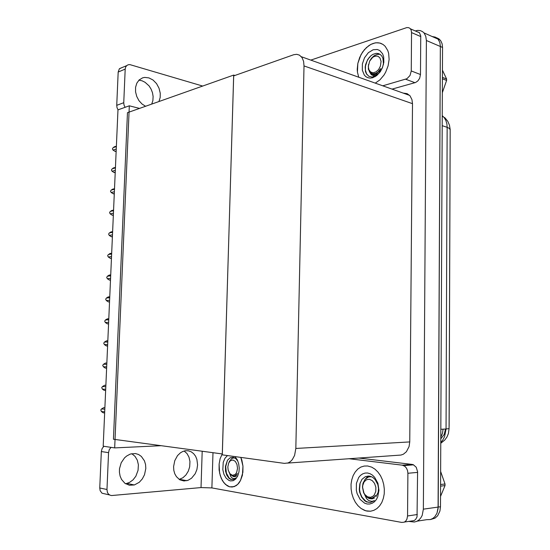 <?xml version="1.0" encoding="UTF-8"?>
<svg xmlns="http://www.w3.org/2000/svg" width="550" height="550" viewBox="0 0 550 550"><rect width="100%" height="100%" fill="white"/><g stroke="black" fill="none" stroke-linecap="round" stroke-linejoin="round"><path stroke-width="0.82" d="M432.08 36.499L435.346 37.104L437.993 39.098L439.766 42.364L440.357 45.87L438.109 508.681L437.009 513.205L434.748 516.814L432.726 518.499L430.402 519.516L426.635 519.674L430.402 519.516L432.726 518.499L434.748 516.814L437.009 513.205L438.185 507.059L440.357 45.87L439.766 42.364L437.993 39.098L424.022 32.959L425.789 36.266L426.388 40.466L423.362 509.135L422.166 515.391L420.771 517.969L418.921 519.998L416.721 521.379L414.294 522.039L408.602 521.386M415.284 30.931L417.636 30.388L420.255 30.566L422.572 31.625L424.022 32.959M287.43 463.134L400.978 455.043L403.329 454.238L406.388 451.777L409.083 446.621L409.75 441.918L412.493 103.709L411.971 99.639L410.039 95.838L407.165 93.631L403.164 93.088M284.384 463.354L288.035 462.935L290.304 461.649L292.298 459.621L294.566 455.421L295.824 448.436L304.047 65.911L303.586 61.366L302.067 57.681L299.496 55.144L296.725 54.299L293.693 54.746L233.681 75.921L222.276 454.884L284.384 463.354M450.147 131.642L449.116 426.353M436.404 37.689L438.989 38.926L440.797 40.879L442.118 43.862L442.558 47.444L440.509 506.736L439.959 511.019L437.656 515.776L434.981 518.189L430.636 519.447M115.239 146.424L113.142 147.62L116.38 146.623M116.277 149.071L113.032 150.061L115.026 151.298L116.194 150.947M131.814 453.661L135.039 456.342L137.308 460.164L138.387 464.771L138.071 470.346L135.836 476.224L133.038 479.854L129.546 482.446L125.627 483.773M145.812 468.483L144.547 474.719L142.347 478.906L139.281 482.261L134.303 484.935L129.408 485.21L124.939 483.306L121.516 479.462L120.079 476.066L119.419 472.257L119.522 468.731L121.22 462.77L124.582 457.799L126.741 455.922L130.336 454.053L135.41 453.544L138.593 454.499L141.377 456.424L144.437 460.831L145.544 464.502L145.812 468.483M184.126 450.993L186.979 453.564L188.987 457.188L189.956 461.519L189.674 466.833L188.286 471.164L185.969 474.911L182.916 477.723L179.183 479.394M197.56 464.984L196.866 469.535L195.154 473.756L191.531 478.218L188.134 480.281L183.996 481.002L179.809 479.779L176.392 476.664L174.783 473.729L173.834 470.305L173.601 466.606L174.728 460.707L177.519 455.613L180.441 452.788L182.648 451.516L185.309 450.739L188.32 450.766L191.146 451.743L193.614 453.612L195.573 456.246L196.907 459.47L197.56 464.984M367.675 465.967L364.162 466.029L360.814 467.087L357.789 469.102L355.204 471.969L353.169 475.551L351.773 479.703L351.072 484.234L351.093 488.957L351.842 493.673L353.286 498.169L355.362 502.253L357.995 505.746L361.068 508.489L364.451 510.345L367.084 511.094L370.542 511.218L373.883 510.359L376.97 508.551L379.658 505.862L381.817 502.404L383.364 498.334L384.216 493.824L384.333 489.087L383.714 484.33L382.394 479.772L380.428 475.606L377.912 472.017L374.962 469.157L371.711 467.149L367.675 465.967L371.711 467.149L374.962 469.157L377.912 472.017L380.428 475.606L382.394 479.772L383.714 484.33L384.333 489.087L384.216 493.824L383.364 498.334L381.817 502.404L379.658 505.862L376.97 508.551L373.883 510.359L370.542 511.218L365.757 510.785L361.068 508.489L357.995 505.746L355.362 502.253L353.286 498.169L351.842 493.673L351.093 488.957L351.072 484.234L351.773 479.703L353.169 475.551L355.204 471.969L357.789 469.102L360.814 467.087L364.162 466.029L367.675 465.967M222.255 453.977L220.165 458.638L219.086 464.159L219.12 470.023L220.261 475.688L222.427 480.638L225.404 484.399L229.611 486.812L234.121 486.661L237.648 484.44L239.181 482.666L240.508 480.501L242.399 475.248L242.997 466.125L241.849 460.137L240.845 457.414L242.997 466.125L242.907 472.299L240.508 480.501L237.648 484.44L235.943 485.781L232.217 487.053L229.322 486.729L227.123 485.712L223.829 482.694L221.231 478.287L219.553 472.911L219.086 464.159L220.165 458.638L222.255 453.977M417.643 472.368L407.901 473.289L407.536 470.566L406.45 468.112L404.786 466.269L402.27 465.197L412.012 464.379L413.229 464.688L416.185 467.252L417.622 471.687L417.003 516.945L415.621 519.496L414.047 520.651L404.504 522.012M109.505 494.938L102.052 493.192L100.162 490.724L99.749 487.994L106.941 489.534L107.36 492.291L108.343 493.969L109.78 495.082L111.506 495.529L200.991 487.561L202.173 451.261M111.024 447.356L109.271 449.714L108.549 452.657L101.365 451.536L102.087 448.621L103.833 446.297M213.008 452.726L211.915 487.891L401.754 522.431L404.243 522.143L405.817 520.974L406.952 519.131L407.55 515.982L417.34 514.559M211.915 487.891L200.991 487.561M138.889 80.19L142.031 80.774L145.09 82.266L149.091 85.972L151.126 89.189L152.501 92.764L153.134 96.477L152.921 100.512L151.759 104.094M145.613 106.267L142.024 103.998L138.971 100.623L136.757 96.463L135.589 91.912L135.589 87.347L136.812 83.174L139.15 79.936L142.67 77.825L144.691 77.406L148.933 77.894L153.044 80.052L156.544 83.621L159.046 88.179L160.27 93.204L160.188 97.501L158.943 101.551M373.168 43.416L370.865 44.406L366.451 47.547L362.622 52.023L359.666 57.434L357.816 63.353L357.225 69.3L357.418 72.126L358.772 77.227L357.418 72.126L357.816 63.353L361.013 54.636L364.444 49.644L368.61 45.794L370.865 44.406L375.093 42.921L377.926 42.749L380.614 43.264L383.054 44.468L385.179 46.317L383.054 44.468L379.741 43.017L376.049 42.783L373.168 43.416M416.652 31.529L419.416 32.629L420.743 35.922L420.489 74.539L419.623 78.32L417.89 80.891L415.601 82.507L392.061 89.121M118.058 109.876L116.999 107.676L116.703 105.318L123.75 102.699L124.052 105.091L125.118 107.312M202.723 86.061L129.924 64.604L128.116 64.728L126.603 65.642L125.62 67.148L125.214 69.08L118.174 72.036L119.384 68.812L122.121 67.547M375.286 83.126L379.961 79.826L384.017 74.992L385.694 72.139L388.114 65.897L389.118 59.434L388.616 53.384L387.805 50.696L385.179 46.317L387.805 50.696L388.616 53.384L389.118 59.434L388.114 65.897L385.694 72.139L384.017 74.992L379.961 79.826L375.286 83.126M382.766 85.8L406.938 78.733L410.011 75.494L411.235 70.957L420.489 74.539M420.764 36.554L411.558 32.567L411.173 30.174L410.156 28.538L408.815 27.693L406.876 27.569L310.86 60.108M115.473 167.248L112.2 168.781L115.445 167.881M115.335 170.342L112.09 171.229L114.084 172.48L115.259 172.164M114.531 188.554L111.258 190.046L114.503 189.248M114.393 191.723L111.148 192.507L113.142 193.765L114.317 193.49M113.589 209.962L110.302 211.42L113.554 210.732M113.444 213.221L110.192 213.902L112.2 215.167L113.369 214.926M112.64 231.488L109.347 232.911L112.599 232.327M112.489 234.829L109.237 235.4L111.244 236.679L112.42 236.472M229.708 473.584L230.752 476.513L232.162 478.101L234.004 478.713L236.026 477.971L233.502 479.483L230.924 479.476L229.027 478.349L226.827 475.289L225.534 471.068L225.424 466.373L227.521 460.192L230.154 457.772L233.262 457.332L235.799 458.604L237.896 461.203M234.974 456.61L237.318 459.896L238.652 463.602L239.222 468.071L238.941 471.852L237.648 476.066L235.654 479.022L233.179 480.679L230.464 480.934L228.903 480.432L226.071 478.101L223.933 474.313L222.791 469.618L223.238 462.323L224.916 458.288L227.439 455.586M230.478 474.595L233.413 476.609L235.146 476.575L236.576 475.867M227.397 460.377L225.734 466.606L226.401 473.151L229.144 478.046L231.124 479.359L232.781 479.627M364.726 494.704L366.534 498.541L368.734 500.576L371.848 501.394L374.44 500.617L370.528 502.404L366.644 501.971L364.753 500.823L361.598 497.131L359.659 492.112L359.281 489.356L359.817 483.89L361.982 479.339L365.482 476.554L369.689 476.107L372.611 477.29L375.189 479.593L377.85 484.639L378.517 488.503L378.187 492.277L375.939 496.712M367.18 503.986L364.636 503.168L360.126 499.428L357.081 493.57L356.304 490.201L356.4 483.395L358.648 477.572L360.463 475.399L362.629 473.866L365.035 473.055L367.579 473.007L370.129 473.743L372.549 475.214L374.722 477.373L377.898 483.257L378.978 490.229L377.733 496.856L376.303 499.606L374.426 501.786L372.199 503.284L369.744 504.027L367.18 503.986M364.808 494.849L366.678 497.042L369.408 498.63L372.164 498.864L374.454 497.984M367.929 475.991L366.953 476.953M360.126 482.879L359.535 489.514L360.106 492.752L361.886 497.042L365.757 501.201L368.156 502.239L370.48 502.411M369.297 71.534L371.243 74.662L373.429 75.783L376.502 75.082L379.651 72.442L376.069 75.646L372.199 77.041L368.761 76.251L366.272 73.535L365.509 71.583L365.193 66.894L365.654 64.364L367.716 59.476L371.058 55.619L373.038 54.326L376.207 53.377L378.366 53.577L380.291 54.498L381.851 56.1L382.944 58.266L383.426 63.724L382.621 67.073L381.054 70.187M372.721 77.756L370.294 78.127L368.012 77.784L365.977 76.739L364.306 75.047L362.312 70.125L362.402 63.965L364.547 57.757L368.349 52.697L373.086 49.782L377.314 49.472L379.809 50.518L382.621 53.79L383.68 56.891L383.845 62.384L382.484 67.623L380.339 71.679L376.702 75.632L372.721 77.756M370.411 73.322L373.615 74.779L377.328 73.817L376.255 75.206M369.483 57.117L367.201 60.734L365.509 66.089L365.379 70.097L366.747 74.326M375.423 76.278L379.651 72.442M378.936 53.763L377.678 54.285M227.865 466.922L228.697 463.018L230.478 460.652L232.918 459.993L235.304 461.374L237.002 464.441L237.545 468.38L236.61 472.505L235.228 474.416L232.526 475.324L229.886 473.694L228.188 470.085L227.865 466.922M228.621 463.196L231.179 459.044L232.65 458.129L234.644 457.82M234.101 476.08L235.874 475.441L237.311 473.598L235.414 475.599L233.124 476.087L230.808 474.925L229.103 472.519M440.612 484.495L445.026 484L440.667 471.604M445.026 484L445.019 485.595L440.605 486.104M368.184 475.977L364.884 479.566M362.594 487.266L362.787 485.299L364.107 481.889L366.451 479.731L369.353 479.249L372.247 480.556L374.564 483.402L375.829 487.238L375.781 491.288L374.426 494.732L373.34 496.004L370.618 497.324L367.634 496.842L364.987 494.677L363.962 493.089L362.594 487.266M371.463 498.197L373.746 497.393L375.561 495.406L373.842 497.2L371.759 498.142L369.511 498.156L367.173 497.159L365.2 495.33L363.626 492.745L362.478 486.998L363.021 483.257L365.207 479.188L368.603 476.926L371.553 476.712M440.557 496.348L445.019 485.595M442.427 77.316L446.621 78.973L442.454 70.235M446.621 78.973L446.621 80.424L442.42 78.774M368.308 66.385L369.655 61.091L372.687 57.358L374.522 56.341L376.86 56.038L378.269 56.471L379.961 58.025L381.067 61.407L380.414 66.165L378.586 69.568L375.987 71.94L373.134 72.799L370.604 72.002L368.885 69.713L368.308 66.385M378.778 73.432L380.703 68.626L378.201 71.858L375.918 73.363L372.838 73.858L370.129 72.538L368.397 69.245L368.493 64.529M369.6 61.201L371.532 58.149L374.034 55.811L377.156 54.381L380.05 54.333M442.358 92.703L446.621 80.424M372.322 73.755L374.144 74.147L376.729 73.349L379.232 71.074L380.703 68.626M111.684 253.117L108.384 254.512L111.643 254.031M111.533 256.548L108.274 257.015L110.289 258.301L111.464 258.136M110.722 274.869L109.12 275.144L107.422 276.224L110.681 275.853M110.571 278.382L107.305 278.74L109.326 280.032L110.502 279.909M109.759 296.732L108.178 296.959L106.446 298.052L109.711 297.784M109.601 300.327L106.336 300.575L108.357 301.888L109.539 301.799M108.79 318.704L107.319 318.856L105.469 319.99L108.742 319.839M108.632 322.389L105.359 322.534L107.229 323.785L108.563 323.799M107.814 340.801L106.418 340.883L104.493 342.045L107.766 342.004M107.649 344.575L104.376 344.603L106.253 345.868L107.594 345.923M106.838 363.007L105.456 363.048L103.503 364.217L106.782 364.286M106.666 366.871L103.386 366.788L105.27 368.06L106.611 368.156M105.854 385.282L104.603 385.289L102.513 386.506L105.792 386.691M105.676 389.29L102.396 389.091L104.122 390.308L105.621 390.514M104.864 407.66L103.51 407.729L101.516 408.918L104.796 409.214M104.686 411.826L101.399 411.51L103.125 412.741L104.631 412.981M440.818 437.133L442.447 433.4L443.073 429.165M450.154 129.855L449.494 128.501L447.178 127.339L446.854 123.743L445.871 120.478L444.276 117.714L442.255 115.644M440.797 442.434L442.702 440.199L444.627 436.556L446.016 429.034L449.109 428.553M445.479 429.055L444.173 434.438L440.811 438.804M442.248 116.201L444.991 117.927L447.776 121.289L449.522 125.249L450.154 129.491L449.109 428.636L448.401 433.62L446.937 437.064L444.737 440.089L440.791 443.224M231 479.304L230.532 479.346M366.877 501.799L366.403 501.854M114.696 447.906L129.326 105.779L118.002 109.89L103.166 446.194L114.696 447.906L161.047 445.699M129.326 105.779L139.535 108.419M234.926 75.481L233.709 75.096L222.303 453.984L113.444 439.257L127.469 112.688L233.709 75.096M113.032 150.061L112.392 148.899L113.142 147.62M116.167 151.546L115.026 151.298M407.901 473.289L407.55 515.982M412.012 464.379L358.593 458.006M101.365 451.536L99.749 487.994M108.549 452.657L106.941 489.534M348.817 458.707L402.27 465.197M411.558 32.567L411.235 70.957M118.174 72.036L116.703 105.318M125.214 69.08L123.75 102.699M112.09 171.229L111.451 170.039L112.2 168.781M115.232 172.7L114.084 172.48M111.148 192.507L110.502 191.29L111.258 190.046M114.297 193.971L113.142 193.765M110.192 213.902L109.553 212.651L110.302 211.42M113.348 215.353L112.2 215.167M109.237 235.4L108.591 234.121L109.347 232.911M112.406 236.837L111.244 236.679M108.274 257.015L107.628 255.702L108.384 254.512M111.451 258.438L110.289 258.301M107.305 278.74L106.666 277.399L107.422 276.224M110.495 280.149L109.326 280.032M106.336 300.575L105.689 299.207L106.446 298.052M109.532 301.978L108.357 301.888M105.359 322.534L104.713 321.131L105.469 319.99M108.563 323.923L107.387 323.847M104.376 344.603L103.73 343.166L104.493 342.045M107.587 345.978L106.411 345.929M103.386 366.788L102.74 365.324L103.503 364.217M104.672 385.268L105.854 385.337M102.396 389.091L101.75 387.592L102.513 386.506M103.675 407.674L104.864 407.784M101.399 411.51L100.753 409.984L101.516 408.918M417.292 521.104L426.635 519.674M423.362 509.135L440.509 506.736M426.388 40.466L442.558 47.444M295.824 448.436L409.75 441.918M304.047 65.911L412.493 103.709M440.853 429.261L446.016 429.034L447.178 127.339L442.207 125.675M414.996 82.72L405.728 79.248M301.352 56.712L409.661 95.411M440.186 40.061L437.993 39.098M116.401 146.204L114.029 146.933M134.303 484.935L126.981 483.478M186.931 480.679L179.417 479.339M413.552 464.832L403.81 465.664M126.603 65.642L119.556 68.633M419.581 32.807L410.376 28.786M115.466 167.406L113.169 168.046M114.524 188.726L112.31 189.262M113.582 210.141L111.451 210.595M112.633 231.667L110.598 232.038M238.315 473.825L237.277 476.795M383.171 65.182L383.515 64.309M375.774 75.824L375.066 76.739M370.322 73.219L371.243 73.556M229.151 462.151L229.632 460.907M373.739 56.691L374.949 55.241M111.677 253.303L109.739 253.584M110.715 275.041L108.879 275.254M109.752 296.89L108.02 297.028M108.783 318.842L107.161 318.924M107.814 340.911L106.301 340.931M106.831 363.082L105.442 363.055M105.848 385.371L104.583 385.303"/></g></svg>
